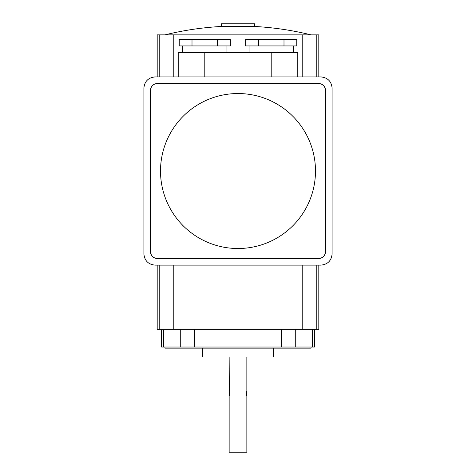 <?xml version="1.0" encoding="UTF-8"?>
<svg xmlns="http://www.w3.org/2000/svg" width="476" height="476" viewBox="0 0 476 476"><rect width="100%" height="100%" fill="white"/><g stroke="black" fill="none" stroke-linecap="round" stroke-linejoin="round"><path stroke-width="0.71" d="M178.22 76.934L178.22 52.58L297.78 52.58L297.78 76.934M160.513 171.027A77.487 77.487 0 0 0 238 248.514A77.487 77.487 0 0 0 315.487 171.027A77.487 77.487 0 0 0 238 93.54A77.487 77.487 0 0 0 160.513 171.027M325.453 251.84L325.453 90.22A6.64 6.64 0 0 0 318.807 83.58L157.193 83.58A6.64 6.64 0 0 0 150.547 90.22L150.547 251.84A6.64 6.64 0 0 0 157.193 258.48L318.807 258.48A6.64 6.64 0 0 0 325.453 251.84C325.031 255.844 322.817 258.057 318.807 258.48M150.547 90.22C150.969 86.216 153.183 84.002 157.193 83.58M157.193 258.48C153.183 258.057 150.969 255.844 150.547 251.84M318.807 83.58C322.817 84.002 325.031 86.216 325.453 90.22M143.907 254.053L143.907 88.006C144.609 81.331 148.304 77.642 154.98 76.934L321.02 76.934C327.696 77.642 331.391 81.331 332.093 88.006L332.093 254.053C331.391 260.729 327.696 264.418 321.02 265.12L154.98 265.12C148.304 264.418 144.609 260.729 143.907 254.053M314.38 329.327L314.38 347.04L161.62 347.04L161.62 329.327M246.854 357L246.854 390.76C246.378 392.611 246.378 394.455 246.854 396.3L246.479 392.462M229.146 357L229.349 391.504M229.373 391.605L229.575 394.027M229.569 394.068L229.146 396.3C229.622 394.455 229.622 392.611 229.146 390.76M229.146 396.3L229.146 452.2L246.854 452.2L246.854 396.3M273.42 348.146L273.42 357L202.58 357L202.58 348.146M164.94 347.04L164.94 348.146L311.06 348.146L311.06 347.04M221.733 26.448A305.8 305.8 0 0 0 221.394 26.466L221.394 23.8L254.606 23.8L254.606 26.466L221.733 26.466L221.733 23.8M318.807 265.12L318.807 329.327L157.193 329.327L157.193 265.12M316.231 265.12L316.231 329.327M302.206 265.12L302.206 329.327M173.794 265.12L173.794 329.327M159.769 265.12L159.769 329.327M318.807 76.934L318.807 34.867L302.206 34.867L302.206 76.934M302.206 34.867L173.794 34.867L173.794 76.934M173.794 34.867L157.193 34.867L157.193 76.934M316.231 34.867L316.231 76.934M159.769 34.867L159.769 76.934M281.399 329.327L281.399 347.04M194.601 329.327L194.601 347.04M180.725 329.327L180.725 347.04M163.506 329.327L163.506 347.04M312.494 329.327L312.494 347.04M295.275 329.327L295.275 347.04M192.006 39.3L192.006 45.94L230.354 45.94L230.354 39.3L217.574 39.3L217.574 45.94L179.226 45.94L179.226 39.3L217.574 39.3M182.653 45.94L182.653 52.58M226.933 45.94L226.933 52.58M258.426 39.3L258.426 45.94L296.774 45.94L296.774 39.3L283.993 39.3L283.993 45.94L245.646 45.94L245.646 39.3L283.993 39.3M249.067 45.94L249.067 52.58M293.347 45.94L293.347 52.58M271.207 52.58L271.207 76.934M204.793 52.58L204.793 76.934M221.394 26.466A305.8 305.8 0 0 0 164.94 34.867M311.06 34.867A305.8 305.8 0 0 0 254.606 26.466"/></g></svg>
